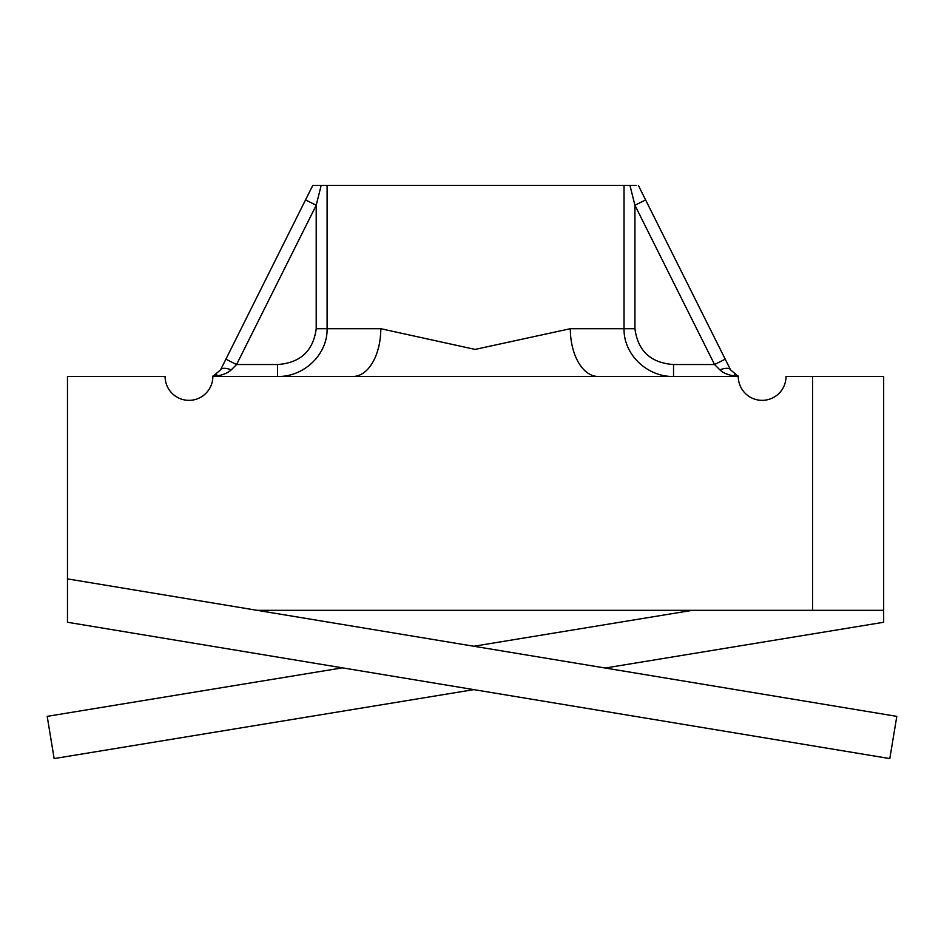 <?xml version="1.0" encoding="UTF-8"?>
<svg xmlns="http://www.w3.org/2000/svg" width="944" height="944" viewBox="0 0 944 944"><rect width="100%" height="100%" fill="white"/><g stroke="black" fill="none" stroke-linecap="round" stroke-linejoin="round"><path stroke-width="1.42" d="M67.472 578.884L67.472 622.261L889.803 758.587L896.8 716.366L67.472 578.884L67.472 376.467L165.094 376.467A23.883 23.883 0 0 0 188.977 400.35A23.883 23.883 0 0 0 212.86 376.467L212.86 376.373C221.144 375.736 227.268 373.564 231.233 369.871C227.268 373.564 221.144 375.736 212.86 376.373L220.554 369.871L312.783 185.413L636.103 185.413M257.122 610.32L812.595 610.32L812.595 376.467L786.033 376.467A23.883 23.883 0 0 1 762.15 400.35A23.883 23.883 0 0 1 738.267 376.467L738.267 376.373C729.983 375.736 723.859 373.564 719.894 369.871L714.549 364.526L634.923 205.273L629.955 185.413L635.111 185.413M212.86 376.467L738.267 376.467M605.198 668.022L883.667 622.261L883.667 376.467L812.595 376.467M883.667 610.32L812.595 610.32M327.096 185.413L327.096 328.713L380.798 328.713L475.092 349.41L570.329 328.713L624.031 328.713L624.031 185.413M315.025 185.413L312.783 185.413L305.526 199.927L316.205 205.273L236.578 364.526L277.583 364.526C300.357 362.921 313.231 350.979 316.205 328.713L316.205 205.273L321.172 185.413L316.016 185.413M380.798 328.713A47.766 27.813 -90 0 1 352.997 376.467M316.205 328.713L327.096 328.713C327.603 354.979 303.343 377.152 277.583 376.467L277.583 364.526M598.142 376.467A47.766 27.813 90 0 1 570.329 328.713M673.544 376.467C647.832 377.14 623.559 355.086 624.031 328.713L634.923 328.713C637.92 351.003 650.794 362.944 673.544 364.526L673.544 376.467M673.544 364.526L714.549 364.526L725.228 359.192L645.602 199.927L730.573 369.871L738.267 376.373M645.602 199.927L638.345 185.413L645.602 199.927L634.923 205.273L634.923 328.713M305.526 199.927L225.899 359.192L236.578 364.526L231.233 369.871A11.942 4.873 -153.4 0 0 220.554 369.871M730.573 369.871A11.942 4.873 153.4 0 0 719.894 369.871M473.794 689.627L54.138 758.587L47.2 716.354L342.401 667.845M473.817 646.251L692.412 610.32M212.86 376.09L216.754 374.296M738.267 376.09L734.385 374.296"/></g></svg>
